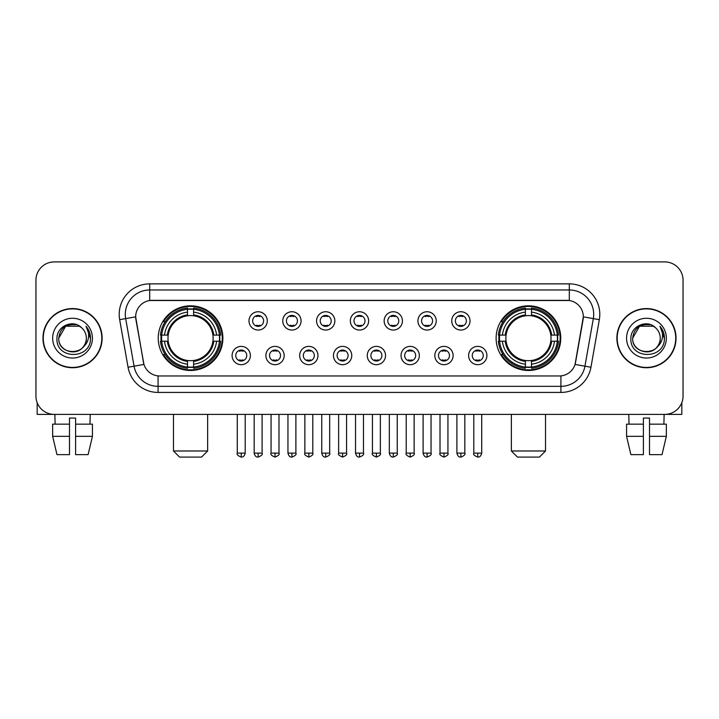 <?xml version="1.0" encoding="UTF-8"?>
<svg xmlns="http://www.w3.org/2000/svg" width="719" height="719" viewBox="0 0 719 719"><rect width="100%" height="100%" fill="white"/><g stroke="black" fill="none" stroke-linecap="round" stroke-linejoin="round"><path stroke-width="1.08" d="M496.119 338.155A32.328 32.328 0 0 0 528.438 370.474A32.328 32.328 0 0 0 560.766 338.155A32.328 32.328 0 0 0 528.438 305.827A32.328 32.328 0 0 0 496.119 338.155M158.234 338.155A32.328 32.328 0 0 0 190.562 370.474A32.328 32.328 0 0 0 222.881 338.155A32.328 32.328 0 0 0 190.562 305.827A32.328 32.328 0 0 0 158.234 338.155M250.392 355.537A9.149 9.149 0 0 1 241.242 364.686A9.149 9.149 0 0 1 232.093 355.537A9.149 9.149 0 0 1 241.242 346.387A9.149 9.149 0 0 1 250.392 355.537M235.751 355.537A5.491 5.491 0 0 0 241.242 361.028A5.491 5.491 0 0 0 246.734 355.537A5.491 5.491 0 0 0 241.242 350.045A5.491 5.491 0 0 0 235.751 355.537M284.176 355.537A9.149 9.149 0 0 1 275.026 364.686A9.149 9.149 0 0 1 265.877 355.537A9.149 9.149 0 0 1 275.026 346.387A9.149 9.149 0 0 1 284.176 355.537M269.544 355.537A5.491 5.491 0 0 0 275.026 361.028A5.491 5.491 0 0 0 280.518 355.537A5.491 5.491 0 0 0 275.026 350.045A5.491 5.491 0 0 0 269.544 355.537M317.969 355.537A9.149 9.149 0 0 1 308.819 364.686A9.149 9.149 0 0 1 299.67 355.537A9.149 9.149 0 0 1 308.819 346.387A9.149 9.149 0 0 1 317.969 355.537M303.328 355.537A5.491 5.491 0 0 0 308.819 361.028A5.491 5.491 0 0 0 314.311 355.537A5.491 5.491 0 0 0 308.819 350.045A5.491 5.491 0 0 0 303.328 355.537M351.753 355.537A9.149 9.149 0 0 1 342.603 364.686A9.149 9.149 0 0 1 333.454 355.537A9.149 9.149 0 0 1 342.603 346.387A9.149 9.149 0 0 1 351.753 355.537M337.121 355.537A5.491 5.491 0 0 0 342.603 361.028A5.491 5.491 0 0 0 348.095 355.537A5.491 5.491 0 0 0 342.603 350.045A5.491 5.491 0 0 0 337.121 355.537M385.546 355.537A9.149 9.149 0 0 1 376.397 364.686A9.149 9.149 0 0 1 367.247 355.537A9.149 9.149 0 0 1 376.397 346.387A9.149 9.149 0 0 1 385.546 355.537M370.905 355.537A5.491 5.491 0 0 0 376.397 361.028A5.491 5.491 0 0 0 381.879 355.537A5.491 5.491 0 0 0 376.397 350.045A5.491 5.491 0 0 0 370.905 355.537M419.33 355.537A9.149 9.149 0 0 1 410.181 364.686A9.149 9.149 0 0 1 401.031 355.537A9.149 9.149 0 0 1 410.181 346.387A9.149 9.149 0 0 1 419.33 355.537M404.689 355.537A5.491 5.491 0 0 0 410.181 361.028A5.491 5.491 0 0 0 415.672 355.537A5.491 5.491 0 0 0 410.181 350.045A5.491 5.491 0 0 0 404.689 355.537M453.123 355.537A9.149 9.149 0 0 1 443.974 364.686A9.149 9.149 0 0 1 434.824 355.537A9.149 9.149 0 0 1 443.974 346.387A9.149 9.149 0 0 1 453.123 355.537M438.482 355.537A5.491 5.491 0 0 0 443.974 361.028A5.491 5.491 0 0 0 449.456 355.537A5.491 5.491 0 0 0 443.974 350.045A5.491 5.491 0 0 0 438.482 355.537M486.907 355.537A9.149 9.149 0 0 1 477.758 364.686A9.149 9.149 0 0 1 468.608 355.537A9.149 9.149 0 0 1 477.758 346.387A9.149 9.149 0 0 1 486.907 355.537M472.266 355.537A5.491 5.491 0 0 0 477.758 361.028A5.491 5.491 0 0 0 483.249 355.537A5.491 5.491 0 0 0 477.758 350.045A5.491 5.491 0 0 0 472.266 355.537M267.279 320.89A9.149 9.149 0 0 1 258.139 330.039A9.149 9.149 0 0 1 248.99 320.89A9.149 9.149 0 0 1 258.139 311.749A9.149 9.149 0 0 1 267.279 320.89M252.648 320.89A5.491 5.491 0 0 0 258.139 326.381A5.491 5.491 0 0 0 263.621 320.89A5.491 5.491 0 0 0 258.139 315.407A5.491 5.491 0 0 0 252.648 320.89M301.072 320.89A9.149 9.149 0 0 1 291.923 330.039A9.149 9.149 0 0 1 282.774 320.89A9.149 9.149 0 0 1 291.923 311.749A9.149 9.149 0 0 1 301.072 320.89M286.432 320.89A5.491 5.491 0 0 0 291.923 326.381A5.491 5.491 0 0 0 297.414 320.89A5.491 5.491 0 0 0 291.923 315.407A5.491 5.491 0 0 0 286.432 320.89M334.856 320.89A9.149 9.149 0 0 1 325.716 330.039A9.149 9.149 0 0 1 316.567 320.89A9.149 9.149 0 0 1 325.716 311.749A9.149 9.149 0 0 1 334.856 320.89M320.225 320.89A5.491 5.491 0 0 0 325.716 326.381A5.491 5.491 0 0 0 331.198 320.89A5.491 5.491 0 0 0 325.716 315.407A5.491 5.491 0 0 0 320.225 320.89M368.649 320.89A9.149 9.149 0 0 1 359.5 330.039A9.149 9.149 0 0 1 350.351 320.89A9.149 9.149 0 0 1 359.5 311.749A9.149 9.149 0 0 1 368.649 320.89M354.009 320.89A5.491 5.491 0 0 0 359.5 326.381A5.491 5.491 0 0 0 364.991 320.89A5.491 5.491 0 0 0 359.5 315.407A5.491 5.491 0 0 0 354.009 320.89M402.433 320.89A9.149 9.149 0 0 1 393.284 330.039A9.149 9.149 0 0 1 384.144 320.89A9.149 9.149 0 0 1 393.284 311.749A9.149 9.149 0 0 1 402.433 320.89M387.802 320.89A5.491 5.491 0 0 0 393.284 326.381A5.491 5.491 0 0 0 398.775 320.89A5.491 5.491 0 0 0 393.284 315.407A5.491 5.491 0 0 0 387.802 320.89M436.226 320.89A9.149 9.149 0 0 1 427.077 330.039A9.149 9.149 0 0 1 417.928 320.89A9.149 9.149 0 0 1 427.077 311.749A9.149 9.149 0 0 1 436.226 320.89M421.586 320.89A5.491 5.491 0 0 0 427.077 326.381A5.491 5.491 0 0 0 432.568 320.89A5.491 5.491 0 0 0 427.077 315.407A5.491 5.491 0 0 0 421.586 320.89M470.01 320.89A9.149 9.149 0 0 1 460.861 330.039A9.149 9.149 0 0 1 451.721 320.89A9.149 9.149 0 0 1 460.861 311.749A9.149 9.149 0 0 1 470.01 320.89M455.379 320.89A5.491 5.491 0 0 0 460.861 326.381A5.491 5.491 0 0 0 466.352 320.89A5.491 5.491 0 0 0 460.861 315.407A5.491 5.491 0 0 0 455.379 320.89M128.054 367.238L119.669 319.667A30.495 30.495 0 0 1 149.696 283.87L569.304 283.87A30.495 30.495 0 0 1 599.331 319.667L590.946 367.238A30.495 30.495 0 0 1 560.919 392.43L158.081 392.43A30.495 30.495 0 0 1 128.054 367.238L143.953 364.434L135.918 319.667A16.465 16.465 0 0 1 152.131 300.344L566.869 300.344A16.465 16.465 0 0 1 583.082 319.667L575.551 362.358A16.465 16.465 0 0 1 559.337 375.965L159.663 375.965A16.465 16.465 0 0 1 143.449 362.358L135.666 316.845L125.672 318.607A24.392 24.392 0 0 1 149.696 289.973L569.304 289.973A24.392 24.392 0 0 1 593.328 318.607L584.942 366.178A24.392 24.392 0 0 1 560.919 386.337L158.081 386.337A24.392 24.392 0 0 1 134.058 366.178L125.672 318.607A24.392 24.392 0 0 1 125.304 314.365M161.137 341.201A29.578 29.578 0 0 1 161.137 335.108M499.022 341.201A29.578 29.578 0 0 1 499.022 335.108M42.96 338.155A29.578 29.578 0 0 0 72.547 367.733A29.578 29.578 0 0 0 102.125 338.155A29.578 29.578 0 0 0 72.547 308.577A29.578 29.578 0 0 0 42.96 338.155M616.875 338.155A29.578 29.578 0 0 0 646.453 367.733A29.578 29.578 0 0 0 676.04 338.155A29.578 29.578 0 0 0 646.453 308.577A29.578 29.578 0 0 0 616.875 338.155M149.696 283.87L149.696 300.524L569.304 300.524L569.304 283.87M135.666 316.809L135.846 314.365M559.337 375.965L159.663 375.965M599.331 319.667L583.334 316.845L575.047 364.434L590.946 367.238M575.551 362.358L575.452 362.879M143.548 362.879L143.449 362.358M683.05 280.212A18.299 18.299 0 0 0 664.751 261.914L54.249 261.914A18.299 18.299 0 0 0 35.95 280.212L35.95 396.097A18.299 18.299 0 0 0 54.249 414.387L664.751 414.387A18.299 18.299 0 0 0 683.05 396.097L683.05 280.212L683.05 396.097M35.95 280.212L35.95 396.097M664.751 261.914L54.249 261.914M54.249 414.387L664.751 414.387M101.819 338.155A29.272 29.272 0 0 0 72.547 308.882A29.272 29.272 0 0 0 43.266 338.155A29.272 29.272 0 0 0 72.547 367.427A29.272 29.272 0 0 0 101.819 338.155M81.571 327.738A13.787 13.787 0 0 1 86.325 338.155C87.17 355.932 57.915 355.932 58.76 338.155L65.654 326.219L79.432 326.219L81.571 327.738C73.113 318.877 56.828 326.174 56.981 338.155C55.435 359.428 89.929 359.985 90.486 339.188L90.522 338.155C90.468 333.634 88.967 329.662 86.01 326.246C88.257 329.931 89.048 333.904 88.383 338.155C87.736 341.768 85.983 344.725 83.107 347.007A13.787 13.787 0 0 0 86.325 338.155C87.17 355.932 57.915 355.932 58.76 338.155C60.099 328.25 65.78 323.784 75.801 324.763M83.107 347.007C75.792 356.903 58.041 350.575 58.76 338.155M52.658 338.155A19.88 19.88 0 0 0 72.547 358.035A19.88 19.88 0 0 0 92.427 338.155A19.88 19.88 0 0 0 72.547 318.274A19.88 19.88 0 0 0 52.658 338.155M86.145 326.399L90.513 338.676M37.172 402.667L37.172 414.387L107.922 414.387M52.649 424.147L52.649 436.343L56.981 454.642L52.649 436.343L52.649 424.147L69.491 424.147L69.491 418.054L75.594 418.054L75.594 424.147L92.436 424.147L92.436 436.343L88.104 454.642L92.436 436.343L75.594 436.343L75.594 424.147M90.235 414.387L89.965 424.147M69.491 424.147L69.491 454.642L56.981 454.642M52.649 436.343L69.491 436.343M88.104 454.642L75.594 454.642L75.594 436.343M54.86 414.387L55.12 424.147M675.734 338.155A29.272 29.272 0 0 0 646.453 308.882A29.272 29.272 0 0 0 617.181 338.155A29.272 29.272 0 0 0 646.453 367.427A29.272 29.272 0 0 0 675.734 338.155M655.485 327.738A13.787 13.787 0 0 1 660.24 338.155C661.085 355.932 631.83 355.932 632.675 338.155L639.568 326.219L653.346 326.219L655.485 327.738C647.028 318.877 630.743 326.174 630.896 338.155C629.341 359.428 663.844 359.985 664.401 339.188L664.428 338.155C664.383 333.634 662.873 329.662 659.916 326.246C662.172 329.931 662.963 333.904 662.298 338.155C661.651 341.768 659.889 344.725 657.022 347.007A13.787 13.787 0 0 0 660.24 338.155C661.085 355.932 631.83 355.932 632.675 338.155C634.014 328.25 639.694 323.784 649.715 324.763M657.022 347.007C649.697 356.903 631.956 350.575 632.675 338.155M626.573 338.155A19.88 19.88 0 0 0 646.453 358.035A19.88 19.88 0 0 0 666.342 338.155A19.88 19.88 0 0 0 646.453 318.274A19.88 19.88 0 0 0 626.573 338.155M660.051 326.399L664.428 338.676M201.536 457.086L179.579 457.086L173.486 450.984L207.638 450.984L201.536 457.086M212.914 341.201A22.568 22.568 0 0 0 193.609 315.794L193.609 315.794A22.568 22.568 0 0 0 168.201 341.201A22.568 22.568 0 0 0 212.914 341.201L213.822 341.201L212.914 341.201A22.568 22.568 0 0 1 193.609 360.516L193.609 364.2A26.226 26.226 0 0 0 216.608 341.201L220.652 341.201A30.252 30.252 0 0 1 193.609 368.254L193.609 367.023A29.03 29.03 0 0 0 219.43 341.201M161.748 341.201A28.967 28.967 0 0 1 161.748 335.108M193.609 309.341A28.967 28.967 0 0 0 187.506 309.341M219.367 335.108A28.967 28.967 0 0 1 219.367 341.201M220.652 335.108A30.252 30.252 0 0 0 193.609 308.056L193.609 309.287A29.03 29.03 0 0 1 219.43 335.108L220.652 335.108M160.463 341.201A30.252 30.252 0 0 0 187.506 368.254L187.506 367.023A29.03 29.03 0 0 1 161.685 341.201L160.463 341.201M219.43 335.108L216.608 335.108A26.226 26.226 0 0 0 193.609 312.109L193.609 309.287M193.609 367.023L193.609 364.2M161.685 341.201L164.507 341.201A26.226 26.226 0 0 0 187.506 364.2L187.506 367.023M193.609 312.109L193.609 314.895A23.457 23.457 0 0 1 213.822 335.108L216.608 335.108M216.608 341.201L213.822 341.201A23.457 23.457 0 0 1 193.609 361.414M187.506 364.2L187.506 360.516A22.568 22.568 0 0 1 168.201 341.201L164.507 341.201M212.914 335.108L213.822 335.108M193.609 366.96A28.967 28.967 0 0 1 187.506 366.96M187.506 308.056A30.252 30.252 0 0 0 160.463 335.108L161.685 335.108A29.03 29.03 0 0 1 187.506 309.287L187.506 308.056M187.506 309.287L187.506 312.109A26.226 26.226 0 0 0 164.507 335.108L161.685 335.108M187.506 315.758L187.506 312.109M164.507 335.108L167.302 335.108A23.457 23.457 0 0 1 187.506 314.895M187.506 360.516L187.506 361.414A23.457 23.457 0 0 1 167.302 341.201M165.181 321.69L163.456 321.69A31.717 31.717 0 0 1 222.27 338.155A31.717 31.717 0 0 1 163.456 354.62L165.181 354.62M539.421 457.086L517.464 457.086L511.362 450.984L545.514 450.984L539.421 457.086M550.799 341.201A22.568 22.568 0 0 0 531.494 315.794L531.494 315.794A22.568 22.568 0 0 0 506.086 341.201A22.568 22.568 0 0 0 550.799 341.201L551.698 341.201L550.799 341.201A22.568 22.568 0 0 1 531.494 360.516L531.494 364.2A26.226 26.226 0 0 0 554.493 341.201L558.537 341.201A30.252 30.252 0 0 1 531.494 368.254L531.494 367.023A29.03 29.03 0 0 0 557.315 341.201M499.633 341.201A28.967 28.967 0 0 1 499.633 335.108M531.494 309.341A28.967 28.967 0 0 0 525.391 309.341M557.252 335.108A28.967 28.967 0 0 1 557.252 341.201M558.537 335.108A30.252 30.252 0 0 0 531.494 308.056L531.494 309.287A29.03 29.03 0 0 1 557.315 335.108L558.537 335.108M498.348 341.201A30.252 30.252 0 0 0 525.391 368.254L525.391 367.023A29.03 29.03 0 0 1 499.57 341.201L498.348 341.201M557.315 335.108L554.493 335.108A26.226 26.226 0 0 0 531.494 312.109L531.494 309.287M531.494 367.023L531.494 364.2M499.57 341.201L502.392 341.201A26.226 26.226 0 0 0 525.391 364.2L525.391 367.023M531.494 312.109L531.494 314.895A23.457 23.457 0 0 1 551.698 335.108L554.493 335.108M554.493 341.201L551.698 341.201A23.457 23.457 0 0 1 531.494 361.414M525.391 364.2L525.391 360.516A22.568 22.568 0 0 1 506.086 341.201L502.392 341.201M550.799 335.108L551.698 335.108M531.494 366.96A28.967 28.967 0 0 1 525.391 366.96M525.391 308.056A30.252 30.252 0 0 0 498.348 335.108L499.57 335.108A29.03 29.03 0 0 1 525.391 309.287L525.391 308.056M525.391 309.287L525.391 312.109A26.226 26.226 0 0 0 502.392 335.108L499.57 335.108M525.391 315.758L525.391 312.109M502.392 335.108L505.178 335.108A23.457 23.457 0 0 1 525.391 314.895M525.391 360.516L525.391 361.414A23.457 23.457 0 0 1 505.178 341.201M503.066 321.69L501.341 321.69A31.717 31.717 0 0 1 560.155 338.155A31.717 31.717 0 0 1 501.341 354.62L503.066 354.62M256.306 326.067L256.306 325.204A4.682 4.682 0 0 0 259.963 325.204L259.963 326.067M259.963 315.722L259.963 316.585A4.682 4.682 0 0 0 256.306 316.585L256.306 315.722M290.09 326.067L290.09 325.204A4.682 4.682 0 0 0 293.756 325.204L293.756 326.067M293.756 315.722L293.756 316.585A4.682 4.682 0 0 0 290.09 316.585L290.09 315.722M323.883 326.067L323.883 325.204A4.682 4.682 0 0 0 327.54 325.204L327.54 326.067M327.54 315.722L327.54 316.585A4.682 4.682 0 0 0 323.883 316.585L323.883 315.722M357.667 326.067L357.667 325.204A4.682 4.682 0 0 0 361.333 325.204L361.333 326.067M361.333 315.722L361.333 316.585A4.682 4.682 0 0 0 357.667 316.585L357.667 315.722M391.46 326.067L391.46 325.204A4.682 4.682 0 0 0 395.117 325.204L395.117 326.067M395.117 315.722L395.117 316.585A4.682 4.682 0 0 0 391.46 316.585L391.46 315.722M425.244 326.067L425.244 325.204A4.682 4.682 0 0 0 428.91 325.204L428.91 326.067M428.91 315.722L428.91 316.585A4.682 4.682 0 0 0 425.244 316.585L425.244 315.722M459.037 326.067L459.037 325.204A4.682 4.682 0 0 0 462.694 325.204L462.694 326.067M462.694 315.722L462.694 316.585A4.682 4.682 0 0 0 459.037 316.585L459.037 315.722M239.409 360.713L239.409 359.842A4.682 4.682 0 0 0 243.067 359.842L243.067 360.713M243.067 350.36L243.067 351.232A4.682 4.682 0 0 0 239.409 351.232L239.409 350.36M273.202 360.713L273.202 359.842A4.682 4.682 0 0 0 276.86 359.842L276.86 360.713M276.86 350.36L276.86 351.232A4.682 4.682 0 0 0 273.202 351.232L273.202 350.36M306.986 360.713L306.986 359.842A4.682 4.682 0 0 0 310.644 359.842L310.644 360.713M310.644 350.36L310.644 351.232A4.682 4.682 0 0 0 306.986 351.232L306.986 350.36M340.779 360.713L340.779 359.842A4.682 4.682 0 0 0 344.437 359.842L344.437 360.713M344.437 350.36L344.437 351.232A4.682 4.682 0 0 0 340.779 351.232L340.779 350.36M374.563 360.713L374.563 359.842A4.682 4.682 0 0 0 378.221 359.842L378.221 360.713M378.221 350.36L378.221 351.232A4.682 4.682 0 0 0 374.563 351.232L374.563 350.36M408.356 360.713L408.356 359.842A4.682 4.682 0 0 0 412.014 359.842L412.014 360.713M412.014 350.36L412.014 351.232A4.682 4.682 0 0 0 408.356 351.232L408.356 350.36M442.14 360.713L442.14 359.842A4.682 4.682 0 0 0 445.798 359.842L445.798 360.713M445.798 350.36L445.798 351.232A4.682 4.682 0 0 0 442.14 351.232L442.14 350.36M475.933 360.713L475.933 359.842A4.682 4.682 0 0 0 479.591 359.842L479.591 360.713M479.591 350.36L479.591 351.232A4.682 4.682 0 0 0 475.933 351.232L475.933 350.36M681.828 402.667L681.828 414.387L611.078 414.387M643.406 424.147L643.406 436.343L626.564 436.343L630.896 454.642L626.564 436.343L626.564 424.147L643.406 424.147L643.406 418.054L649.509 418.054L649.509 424.147L666.351 424.147L666.351 436.343L662.019 454.642L666.351 436.343L649.509 436.343L649.509 424.147M664.14 414.387L663.88 424.147M643.406 436.343L643.406 454.642L630.896 454.642M662.019 454.642L649.509 454.642L649.509 436.343M628.766 414.387L629.035 424.147M560.919 375.893L560.919 392.43M158.081 392.43L158.081 375.893M119.669 319.667L125.672 318.607M187.506 367.238A29.245 29.245 0 0 0 193.609 367.238M219.646 341.201A29.245 29.245 0 0 0 219.646 335.108M193.609 309.071A29.245 29.245 0 0 0 187.506 309.071M525.391 367.238A29.245 29.245 0 0 0 531.494 367.238M557.522 341.201A29.245 29.245 0 0 0 557.522 335.108M531.494 309.071A29.245 29.245 0 0 0 525.391 309.071M258.139 453.123L254.167 453.123C254.859 455.945 256.189 457.266 258.139 457.086L258.139 453.123L262.102 453.123L262.102 414.387M291.923 453.123L287.959 453.123C288.652 455.945 289.973 457.266 291.923 457.086L291.923 453.123L295.886 453.123L295.886 414.387M325.716 453.123L321.744 453.123C322.436 455.945 323.757 457.266 325.716 457.086L325.716 453.123L329.679 453.123L329.679 414.387M359.5 453.123L355.537 453.123C356.229 455.945 357.55 457.266 359.5 457.086L359.5 453.123L363.463 453.123L363.463 414.387M393.284 453.123L389.321 453.123C390.013 455.945 391.334 457.266 393.284 457.086L393.284 453.123L397.256 453.123L397.256 414.387M427.077 453.123L423.114 453.123C423.806 455.945 425.127 457.266 427.077 457.086L427.077 453.123L431.041 453.123L431.041 414.387M460.861 453.123L456.898 453.123C457.59 455.945 458.911 457.266 460.861 457.086L460.861 453.123L464.834 453.123L464.834 414.387M241.242 453.123L237.279 453.123C236.47 454.39 237.791 455.711 241.242 457.086L241.242 453.123L245.206 453.123L245.206 414.387M275.026 453.123L271.063 453.123C270.263 454.39 271.584 455.711 275.026 457.086L275.026 453.123L278.99 453.123L278.99 414.387M308.819 453.123L304.856 453.123C304.047 454.39 305.368 455.711 308.819 457.086L308.819 453.123L312.783 453.123L312.783 414.387M342.603 453.123L338.64 453.123C337.84 454.39 339.161 455.711 342.603 457.086L342.603 453.123L346.567 453.123L346.567 414.387M376.397 453.123L372.433 453.123C371.624 454.39 372.945 455.711 376.397 457.086L376.397 453.123L380.36 453.123L380.36 414.387M410.181 453.123L406.217 453.123C405.417 454.39 406.738 455.711 410.181 457.086L410.181 453.123L414.144 453.123L414.144 414.387M443.974 453.123L440.01 453.123C439.201 454.39 440.522 455.711 443.974 457.086L443.974 453.123L447.937 453.123L447.937 414.387M477.758 453.123L473.794 453.123C472.994 454.39 474.315 455.711 477.758 457.086L477.758 453.123L481.721 453.123L481.721 414.387M207.638 414.387L207.638 450.984M173.486 414.387L173.486 450.984M545.514 414.387L545.514 450.984M511.362 414.387L511.362 450.984M254.167 453.123L254.167 414.387M262.102 453.123C262.902 454.39 261.581 455.711 258.139 457.086M287.959 453.123L287.959 414.387M295.886 453.123C296.695 454.39 295.374 455.711 291.923 457.086M321.744 453.123L321.744 414.387M329.679 453.123C330.479 454.39 329.158 455.711 325.716 457.086M355.537 453.123L355.537 414.387M363.463 453.123C364.272 454.39 362.951 455.711 359.5 457.086M389.321 453.123L389.321 414.387M397.256 453.123C398.056 454.39 396.735 455.711 393.284 457.086M423.114 453.123L423.114 414.387M431.041 453.123C431.849 454.39 430.528 455.711 427.077 457.086M456.898 453.123L456.898 414.387M464.834 453.123C465.633 454.39 464.312 455.711 460.861 457.086M237.279 453.123L237.279 414.387M245.206 453.123C244.514 455.945 243.193 457.266 241.242 457.086M271.063 453.123L271.063 414.387M278.99 453.123C279.799 454.39 278.478 455.711 275.026 457.086M304.856 453.123L304.856 414.387M312.783 453.123C313.583 454.39 312.262 455.711 308.819 457.086M338.64 453.123L338.64 414.387M346.567 453.123C347.376 454.39 346.055 455.711 342.603 457.086M372.433 453.123L372.433 414.387M380.36 453.123C381.16 454.39 379.839 455.711 376.397 457.086M406.217 453.123L406.217 414.387M414.144 453.123C414.953 454.39 413.632 455.711 410.181 457.086M440.01 453.123L440.01 414.387M447.937 453.123C448.737 454.39 447.416 455.711 443.974 457.086M473.794 453.123L473.794 414.387M481.721 453.123C481.029 455.945 479.708 457.266 477.758 457.086"/></g></svg>
